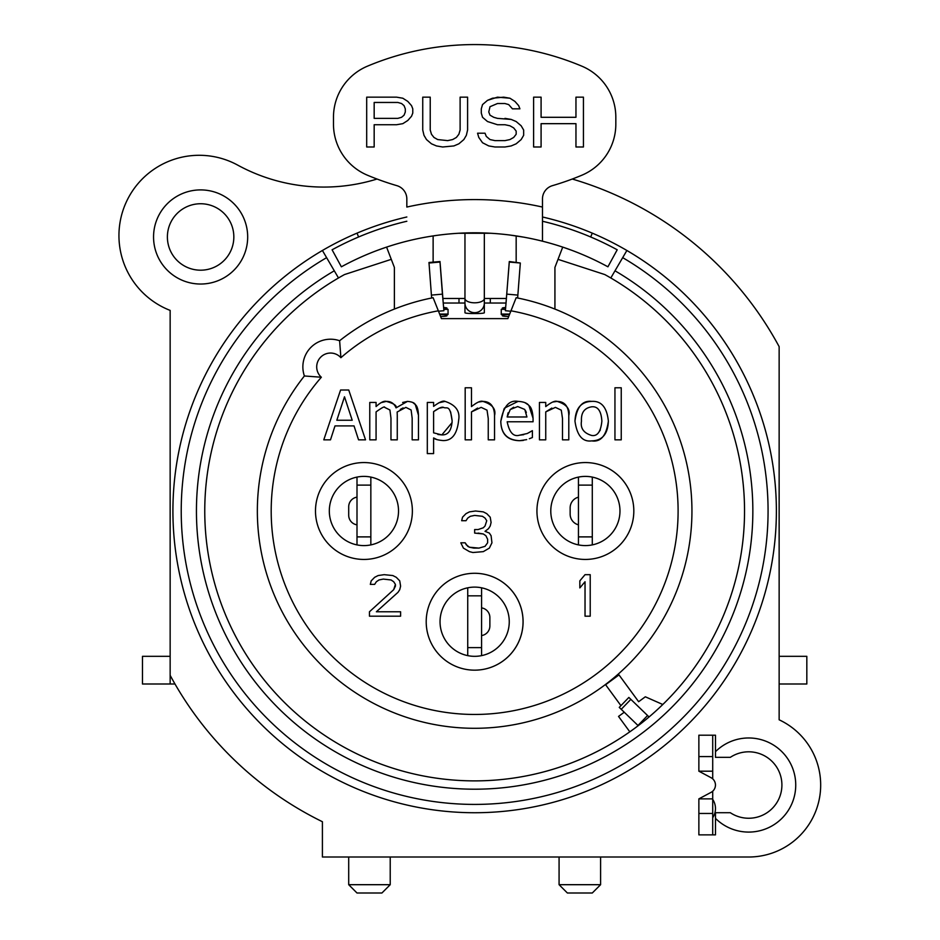 <?xml version="1.0" encoding="UTF-8"?>
<svg xmlns="http://www.w3.org/2000/svg" width="940" height="940" viewBox="0 0 940 940"><rect width="100%" height="100%" fill="white"/><g stroke="black" fill="none" stroke-linecap="round" stroke-linejoin="round"><path stroke-width="1.41" d="M489.352 548.102L491.949 542.803L491.091 535.73L489.352 533.086L485.028 531.323L488.495 528.668L490.222 526.012L491.091 522.487L490.222 517.188L486.755 513.651L483.301 511.877L475.511 510.996L469.46 511.877L466.005 513.651L462.539 517.188L461.669 520.713L466.005 520.713L467.732 518.069L470.329 516.295L474.653 515.414L482.431 516.295L485.028 518.069L486.755 520.713L485.028 526.012L483.301 527.787L478.108 529.549L474.653 529.549L474.653 533.086L483.301 533.967L485.898 535.73L487.625 539.266L487.625 542.803L485.028 546.34L478.977 548.102L469.46 547.221L467.732 546.34L465.136 542.803L460.812 542.803L463.408 548.102L469.46 551.639L472.914 552.52L483.301 551.639L489.352 548.102M369.455 611.775L369.455 616.182L400.605 616.182L400.605 611.775L376.376 611.775L398.008 592.329L399.735 589.686L400.605 586.149L399.735 580.85L396.281 577.313L392.814 575.55L384.166 574.669L378.115 575.55L374.649 577.313L371.194 580.85L370.325 584.386L374.649 584.386L376.376 581.731L378.973 579.968L383.297 579.087L391.087 579.968L393.684 581.731L395.411 584.386L395.411 586.149L393.684 589.686L369.455 611.775M590.214 616.182L590.214 574.669L585.033 574.669L579.839 580.85L579.839 587.911L585.033 581.731L585.033 616.182L590.214 616.182M598.522 432.717L600.331 429.956M433.61 411.614L433.61 432.846L433.61 411.614C438.592 408.078 441.894 406.668 443.504 407.373L439.215 408.183L433.61 411.614M437.852 434.468L441.847 434.903L452.105 422.554M443.504 407.373C446.641 409.241 450.013 403.554 452.14 420.85L450.624 411.92M352.206 420.251L344.498 396.786L336.826 420.251L352.206 420.251L336.826 420.251L344.498 396.786L352.206 420.251M441.436 318.613L433.129 297.71A217.293 217.293 0 0 0 339.622 340.738A27.683 27.683 0 0 0 304.396 375.977A217.293 217.293 0 0 0 368.363 700.523A217.293 217.293 0 0 0 678.645 585.855A217.293 217.293 0 0 0 516.166 297.71L507.87 318.613L441.436 318.613M608.368 421.132C607.875 434.022 602.305 440.602 591.695 440.884C600.789 442.27 606.347 435.69 608.368 421.132C606.934 407.337 601.365 400.757 591.695 401.392C582.401 400.311 576.831 406.903 574.975 421.132C575.538 408.312 581.108 401.733 591.695 401.392M354.028 425.902L335.004 425.902L354.028 425.902L358.551 439.838L365.531 439.838L348.74 390.006L340.586 390.006L323.783 439.838L330.492 439.838L335.004 425.902M381.111 402.661L386.293 401.392C390.864 401.262 394.119 403.413 396.057 407.854C397.021 405.598 393.754 403.448 386.293 401.392C383.966 400.734 380.559 402.449 376.071 406.562L376.071 402.438L369.772 402.438L369.772 439.838L376.071 439.838L376.071 411.896C381.957 407.619 384.824 406.115 384.672 407.373L384.66 407.373M402.649 402.473L407.466 401.392L396.057 407.854M412.883 402.59L415.315 404.588L418.464 415.198C418.218 409.511 417.172 405.974 415.315 404.588C414.599 402.872 411.99 401.803 407.49 401.392M412.166 418.194L411.121 409.993L412.166 418.194L412.166 439.838L418.464 439.838L418.464 415.198M397.15 412.014L397.268 415.198L397.15 412.014L405.869 407.373L411.121 409.993M403.107 407.913L400.287 409.429M390.97 418.194L389.924 409.993L390.97 418.194L390.97 439.838L397.268 439.838L397.268 415.198M478.918 401.979L482.831 401.392C480.693 400.569 476.909 402.308 471.481 406.597L471.539 406.562M482.831 401.392C490.398 401.509 494.299 406.233 494.546 415.562C496.156 409.018 492.243 404.294 482.831 401.392M488.248 418.512L487.038 410.157L488.248 418.512L488.248 439.838L494.546 439.838L494.546 415.562M477.579 408.078L471.481 411.896L481.163 407.373L487.038 410.157M438.874 402.778L445.008 401.392C443.257 400.405 439.45 402.05 433.61 406.362L433.61 402.438L427.312 402.438L427.312 453.597L433.61 453.597L433.61 437.934C434.609 439.191 437.699 440.061 442.905 440.555C451.964 440.907 457.204 434.104 458.649 420.133C460.224 411.156 455.689 404.917 445.043 401.392M436.571 439.427L433.61 437.934M529.326 438.733L532.381 437.535L532.381 430.661L527.211 433.528L519.538 435.185L523.721 434.691M527.211 433.528L530.184 431.954M523.333 440.425L519.62 440.684C507.365 440.425 501.102 433.974 500.797 421.343L504.099 408.747M504.569 408.066L518.081 401.392C509.139 399.782 503.382 406.421 500.797 421.343C501.114 433.681 507.389 440.132 519.62 440.684L526.682 439.626M524.191 402.379L524.826 402.637M525.202 402.814L528.163 404.811M519.538 435.185C513.499 437.018 509.386 432.553 507.177 421.778L533.062 421.778L533.062 418.347C532.674 411.403 531.288 407.137 528.903 405.551L533.062 418.323M553.178 401.979L557.091 401.392C554.941 400.569 551.157 402.308 545.74 406.597L545.788 406.562M557.091 401.392C564.646 401.509 568.559 406.233 568.794 415.562C570.404 409.018 566.503 404.294 557.091 401.392M562.496 418.512L561.286 410.157L562.496 418.512L562.496 439.838L568.794 439.838L568.794 415.562M551.839 408.078L545.74 411.896L555.423 407.373L561.286 410.157M315.488 510.996A48.445 48.445 0 0 1 388.149 469.048A48.445 48.445 0 0 1 388.149 552.955A48.445 48.445 0 0 1 315.488 510.996M633.818 510.996A48.445 48.445 0 0 1 561.157 552.955A48.445 48.445 0 0 1 561.157 469.048A48.445 48.445 0 0 1 633.818 510.996M523.087 621.728A48.445 48.445 0 0 1 450.424 663.675A48.445 48.445 0 0 1 450.424 579.769A48.445 48.445 0 0 1 523.087 621.728M376.376 581.731L378.973 579.968L383.297 579.087L391.087 579.968L393.684 581.731L395.411 584.386L393.684 589.686M478.108 533.086L483.301 533.967L485.898 535.73L487.625 539.266L487.625 542.803L485.028 546.34L478.977 548.102L473.784 548.102L469.46 547.221L466.005 544.566M467.732 518.069L470.329 516.295L474.653 515.414L482.431 516.295L485.028 518.069L486.755 520.713L485.028 526.012L483.301 527.787L478.108 529.549M624.254 712.238L618.532 716.421L629.812 731.825A269.897 269.897 0 0 1 247.525 656.79A269.897 269.897 0 0 1 338.482 277.97A269.897 269.897 0 0 0 268.205 684.837A269.897 269.897 0 0 0 681.101 684.837A269.897 269.897 0 0 0 604.796 274.562L558.019 259.346L554.929 267.407L554.929 309.072M605.607 684.72L620.929 705.646L605.607 684.72L619.002 674.908L638.636 701.71L645.334 696.798L662.794 704.495A269.897 269.897 0 0 1 629.812 731.825M394.377 309.072L394.377 267.407L386.587 247.103M338.482 277.97A269.897 269.897 0 0 0 268.205 684.837A269.897 269.897 0 0 0 681.101 684.837A269.897 269.897 0 0 0 610.812 277.97L626.874 250.487A301.728 301.728 0 0 1 705.447 705.352A301.728 301.728 0 0 1 243.848 705.352A301.728 301.728 0 0 1 322.42 250.487L338.482 277.97A269.897 269.897 0 0 1 344.498 274.562L391.287 259.346M357 233.155L358.622 236.974M590.673 236.974L592.294 233.155M562.719 247.103L558.019 259.346M542.474 216.987A301.728 301.728 0 0 1 705.447 705.352A301.728 301.728 0 0 1 243.848 705.352A301.728 301.728 0 0 1 406.832 216.987M572.26 179.035A346.014 346.014 0 0 1 779.143 346.649L779.143 719.805A71.981 71.981 0 0 1 748.675 857.01L322.408 857.01L322.408 821.725A346.014 346.014 0 0 1 170.152 675.343L170.152 310.4A80.276 80.276 0 0 1 126.418 201.748A80.276 80.276 0 0 1 237.667 165.099A179.928 179.928 0 0 0 375.424 179.517A346.014 346.014 0 0 1 377.046 179.035M247.678 236.962A47.059 47.059 0 0 1 177.084 277.723A47.059 47.059 0 0 1 177.084 196.213A47.059 47.059 0 0 1 247.678 236.962M712.708 778.849L712.708 735.198L698.866 735.198L698.866 756.594L698.866 735.198L715.481 735.198L715.481 751.683A47.059 47.059 0 0 1 781.974 751.777A47.059 47.059 0 0 1 781.974 818.282A47.059 47.059 0 0 1 715.481 818.376L715.481 834.861L698.866 834.861L698.866 813.464L698.866 834.861L712.708 834.861L712.708 791.21M712.708 813.464L698.866 813.464L698.866 798.871L711.075 792.35A8.307 8.307 0 0 0 711.075 777.709L698.866 771.188L698.866 756.594L712.708 756.594M715.481 751.683L715.481 757.346L730.321 757.346A33.217 33.217 0 0 1 773.679 806.908A33.217 33.217 0 0 1 730.321 812.712L715.481 812.712L715.481 818.376M638.636 701.71L619.002 674.908M170.152 684.003L170.152 675.343L170.152 684.003L174.993 684.003L142.469 684.003L142.469 656.32L170.152 656.32M433.129 297.71A217.293 217.293 0 0 0 339.622 340.738L340.891 357.694A13.841 13.841 0 0 0 320.752 357.106A13.841 13.841 0 0 0 321.351 377.234L304.396 375.977A217.293 217.293 0 0 0 368.363 700.523A217.293 217.293 0 0 0 678.645 585.855A217.293 217.293 0 0 0 516.166 297.71M329.317 510.996A34.604 34.604 0 0 1 363.921 476.392A34.604 34.604 0 0 1 398.525 510.996A34.604 34.604 0 0 1 363.921 545.6A34.604 34.604 0 0 1 329.317 510.996M600.601 857.01L600.601 884.693L559.077 884.693L559.077 857.01M600.601 884.693L592.294 893L567.384 893L559.077 884.693M390.218 884.693L381.922 893L357 893L348.705 884.693L390.218 884.693L390.218 857.01M779.143 684.003L806.826 684.003L806.826 656.32L779.143 656.32M233.837 236.962A33.217 33.217 0 0 1 184.005 265.738A33.217 33.217 0 0 1 184.005 208.198A33.217 33.217 0 0 1 233.837 236.962M482.949 573.999A48.445 48.445 0 0 1 482.949 669.445M509.257 621.728A34.604 34.604 0 0 1 457.345 651.69A34.604 34.604 0 0 1 457.345 591.754A34.604 34.604 0 0 1 509.257 621.728M593.681 463.267A48.445 48.445 0 0 1 593.681 558.724M619.977 510.996A34.604 34.604 0 0 1 568.077 540.958A34.604 34.604 0 0 1 568.077 481.033A34.604 34.604 0 0 1 619.977 510.996M508.094 412.825L507.177 416.984L526.929 416.972M526.318 412.589L525.66 410.851M513.651 407.231L510.244 409.511L517.717 406.562L524.767 409.452M614.948 387.785L614.948 439.838L621.246 439.838L621.246 387.785L614.948 387.785M545.74 406.597L545.74 402.438L539.442 402.438L539.442 439.838L545.74 439.838L545.74 411.896M528.903 405.551C527.187 403.06 523.58 401.674 518.081 401.392M524.79 409.464L526.929 416.984L507.177 416.984L510.244 409.511M452.14 420.85C451.553 430.485 448.122 435.173 441.847 434.903L433.61 432.846M471.481 406.597L471.481 387.785L465.183 387.785L465.183 439.838L471.481 439.838L471.481 411.896M384.672 407.373L389.924 409.993M574.975 421.132C576.972 435.526 582.542 442.106 591.695 440.884M601.87 421.132C600.824 431.66 597.441 436.442 591.695 435.467C583.693 433.082 580.286 428.311 581.472 421.132C580.955 412.754 584.363 407.972 591.695 406.809C597.828 406.174 601.224 410.945 601.87 421.132M575.962 146.993L583.435 146.993L583.435 97.161L575.962 97.161L575.962 117.3L541.087 117.3L541.087 97.161L533.615 97.161L533.615 146.993L541.087 146.993L541.087 123.669L575.962 123.669L575.962 146.993L583.435 146.993L583.435 97.161L575.962 97.161M512.429 108.829L519.914 108.829L518.668 105.644L514.92 101.403L509.938 98.218L497.483 97.161L487.519 100.345L482.537 104.587L481.292 108.829L481.292 113.07L482.537 117.3L487.519 121.542L497.483 124.726L504.956 124.726L509.938 125.784L513.675 127.91L516.166 131.083L516.166 134.267L513.675 137.452L509.938 139.567L504.956 140.624L494.992 140.624L490.01 139.567L486.274 136.382L485.028 133.21L477.555 133.21L478.801 137.452L482.537 142.751L488.765 145.935L494.992 146.993L504.956 146.993L511.184 145.935L516.166 143.808L521.16 139.567L523.651 135.325L523.651 130.025L521.16 125.784L516.166 121.542L511.184 119.427L497.483 118.37L493.747 117.3L490.01 115.185L488.765 112.001L490.01 106.702L497.483 103.529L504.956 103.529L508.693 104.587L512.429 108.829L519.914 108.829L518.668 105.644L514.92 101.403L509.938 98.218L503.711 97.161L492.501 98.218L487.519 100.345L482.537 104.587L481.292 108.829L481.292 113.07L482.537 117.3L487.519 121.542L497.483 124.726M430.226 97.161L422.741 97.161L422.741 130.025L423.987 135.325L426.49 139.567L431.472 143.808L436.454 145.935L442.681 146.993L453.891 145.935L458.873 143.808L463.855 139.567L466.346 135.325L467.591 130.025L467.591 97.161L460.118 97.161L460.118 130.025L458.873 134.267L456.382 137.452L452.645 139.567L447.663 140.624L437.699 139.567L433.963 137.452L431.472 134.267L430.226 130.025L430.226 97.161L422.741 97.161L422.741 130.025L423.987 135.325L426.49 139.567L431.472 143.808L436.454 145.935L442.681 146.993L453.891 145.935L458.873 143.808L463.855 139.567L466.346 135.325L467.591 130.025L467.591 97.161L460.118 97.161M396.586 124.726L402.814 123.669L407.796 120.485L411.532 116.243L412.778 113.07L412.778 108.829L411.532 105.644L407.796 101.403L402.814 98.218L396.586 97.161L366.694 97.161L366.694 146.993L374.167 146.993L374.167 124.726L396.586 124.726L402.814 123.669L407.796 120.485L411.532 116.243L412.778 113.07L412.778 108.829L411.532 105.644L407.796 101.403L402.814 98.218L396.586 97.161L366.694 97.161L366.694 146.993L374.167 146.993M397.832 118.37L374.167 118.37L374.167 102.46L397.832 102.46L401.568 103.529L404.059 105.644L405.305 108.829L405.305 112.001L404.059 115.185L401.568 117.3L397.832 118.37M406.832 221.253A297.569 297.569 0 0 0 332.09 249.793L341.373 266.807A278.193 278.193 0 0 1 542.474 241.192L542.474 207.059A311.41 311.41 0 0 0 406.832 207.059L406.832 198.951A13.841 13.841 0 0 0 396.88 185.662A276.818 276.818 0 0 1 367.387 175.192A55.366 55.366 0 0 1 333.477 124.15L333.477 117.23A55.366 55.366 0 0 1 367.387 66.2A276.818 276.818 0 0 1 581.919 66.2A55.366 55.366 0 0 1 615.829 117.23L615.829 124.15A55.366 55.366 0 0 1 581.919 175.192A276.818 276.818 0 0 1 552.426 185.662A13.841 13.841 0 0 0 542.474 198.951L542.474 241.192A278.193 278.193 0 0 1 607.922 266.807L617.204 249.793A297.569 297.569 0 0 0 542.474 221.253M485.028 133.21L477.555 133.21L478.801 137.452L482.537 142.751L488.765 145.935L494.992 146.993L504.956 146.993L511.184 145.935L516.166 143.808L521.16 139.567L523.651 135.325L523.651 130.025L521.16 125.784L516.166 121.542L511.184 119.427L504.956 118.37M541.087 97.161L533.615 97.161L533.615 146.993L541.087 146.993M377.762 250.216L385.447 247.49M563.847 247.49L571.532 250.216M568.16 248.983L563.225 247.279M439.356 235.047L438.663 235.141M509.938 235.047L523.369 237.103M510.632 235.141L520.443 236.598M521.712 236.809L516.166 235.917L516.166 262.131M514.638 235.693L519.291 236.41M433.129 262.131L433.129 235.917L430.015 236.41L435.902 235.517M579.839 232.638L579.252 232.415M374.273 230.864L369.455 232.638M386.07 226.916L380.959 228.561L386.07 226.916M568.336 228.561L563.859 227.104M490.645 233.261L458.661 233.261M510.808 311.211L505.391 310.729L509.292 262.049L520.325 263.024L517.635 297.992M506.86 294.138L517.893 295.101M520.278 263.012L509.292 261.532L505.838 305.618M443.457 305.618L440.002 261.532L428.981 262.495L431.413 295.101L442.435 294.138L443.903 310.729L438.487 311.211M431.66 297.992L431.413 295.101M428.981 263.024L440.002 262.049L442.435 294.138M458.99 303.032L458.99 298.474M443.621 307.498A8.307 0.776 180 0 1 446.97 308.12L446.97 308.567A8.307 0.776 180 0 1 443.774 309.19M440.59 316.486A8.307 0.776 180 0 0 446.97 315.734L446.97 315.276A8.307 0.776 180 0 0 439.803 314.512L448.051 314.501L448.051 309.354L443.786 309.354M508.704 316.486A8.307 0.776 180 0 1 502.336 315.734L502.336 315.276A8.307 0.776 180 0 1 509.504 314.512L501.255 314.501L501.255 309.354L505.509 309.354M505.532 309.19A8.307 0.776 180 0 1 502.336 308.567L502.336 308.12A8.307 0.776 180 0 1 505.673 307.498M443.68 303.032L464.959 303.032L464.959 312.75A8.307 0.776 180 0 0 473.267 313.537L476.039 313.537A8.307 0.776 180 0 0 484.335 312.75L484.335 303.032L505.614 303.032M490.304 298.474L490.304 303.032M506.026 298.474L484.335 298.474L484.335 233.261M464.959 233.261L464.959 298.474L443.281 298.474M484.335 303.032L484.335 298.474A9.694 4.336 0 0 1 474.653 302.809A9.694 4.336 0 0 1 464.959 298.474L464.959 303.032A9.694 9.647 180 0 0 474.653 312.679A9.694 9.647 180 0 0 484.335 303.032M578.452 477.097L578.452 544.906M578.452 536.893L592.294 536.893L592.294 544.906M578.452 485.111L592.294 485.111L592.294 536.893M592.294 477.097L592.294 485.111M578.452 524.837A11.069 11.069 0 0 1 570.145 514.121L570.145 507.882A11.069 11.069 0 0 1 578.452 497.154M357 477.097L357 544.906M357 536.893L370.842 536.893L370.842 544.906M357 485.111L370.842 485.111L370.842 536.893M370.842 477.097L370.842 485.111M357 524.837A9.694 9.694 0 0 1 348.705 515.249L348.705 506.742A9.694 9.694 0 0 1 357 497.154M467.732 587.817L467.732 655.627M467.732 647.613L481.574 647.613L481.574 655.627M467.732 595.831L481.574 595.831L481.574 647.613M481.574 587.817L481.574 595.831M481.574 607.886A9.694 9.694 0 0 1 489.869 617.474L489.869 625.97A9.694 9.694 0 0 1 481.574 635.569M649.07 716.962L628.86 697.433L619.249 707.397L638.189 725.692M698.866 798.871L712.708 798.871M712.708 771.188L698.866 771.188M712.708 799.388A16.614 16.614 0 0 1 712.708 817.753A16.614 16.614 180 0 0 712.708 799.388A16.614 16.614 180 0 1 712.708 817.753M438.334 310.811A203.463 203.463 0 0 0 340.891 357.694M321.351 377.234A203.463 203.463 0 0 0 370.372 685.707A203.463 203.463 0 0 0 665.156 582.436A203.463 203.463 0 0 0 510.972 310.811M615.007 270.802A278.193 278.193 0 0 1 687.445 690.195A278.193 278.193 0 0 1 261.849 690.195A278.193 278.193 0 0 1 334.288 270.802M339.622 340.738A27.683 27.683 0 0 0 304.396 375.977M326.615 257.654A293.421 293.421 0 0 0 250.204 699.995A293.421 293.421 0 0 0 699.09 699.995A293.421 293.421 0 0 0 622.691 257.654M406.832 241.192A278.193 278.193 0 0 1 542.474 241.192M509.68 314.054L501.255 314.054M448.051 314.054L439.626 314.054M637.966 725.468L647.578 715.516M630.846 699.36L621.234 709.312M348.705 857.01L348.705 884.693"/></g></svg>
